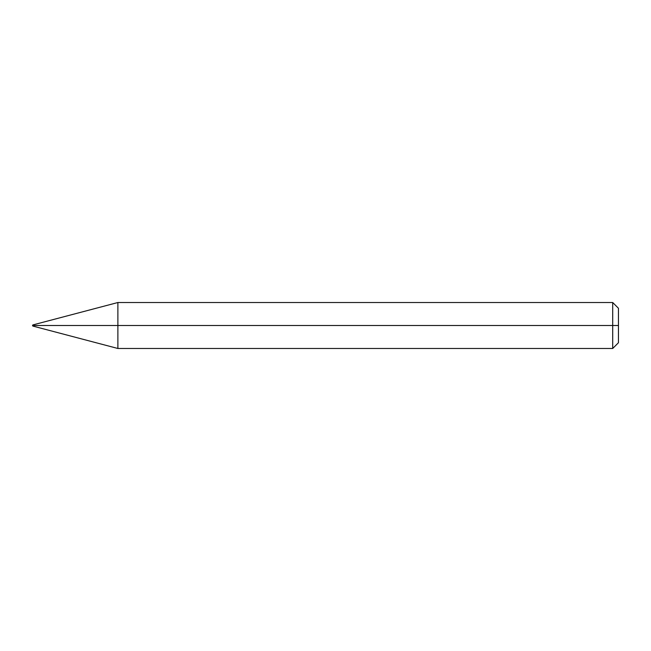 <?xml version="1.0" encoding="UTF-8"?>
<svg xmlns="http://www.w3.org/2000/svg" width="651" height="651" viewBox="0 0 651 651"><rect width="100%" height="100%" fill="white"/><g stroke="black" fill="none" stroke-linecap="round" stroke-linejoin="round"><path stroke-width="0.98" d="M32.892 325.5L34.055 325.5L32.55 325.28M618.45 325.5L618.45 342.735L618.45 308.265L618.45 325.5L612.705 325.5L612.705 302.52L612.705 325.5L117.88 325.5L117.88 302.52L117.88 325.5L34.275 325.5L117.88 325.5L117.88 302.52L117.88 348.48L117.88 325.5L117.88 348.48L117.88 325.5L612.705 325.5L612.705 302.52L612.705 348.48L612.705 325.5L612.705 348.48L612.705 325.5L618.45 325.5L618.45 342.735L618.45 325.5M618.45 308.265L612.705 302.52L117.88 302.52L32.892 324.922L32.55 325.72M618.45 342.735L612.705 348.48L117.88 348.48L32.892 326.078L32.55 325.5"/></g></svg>
